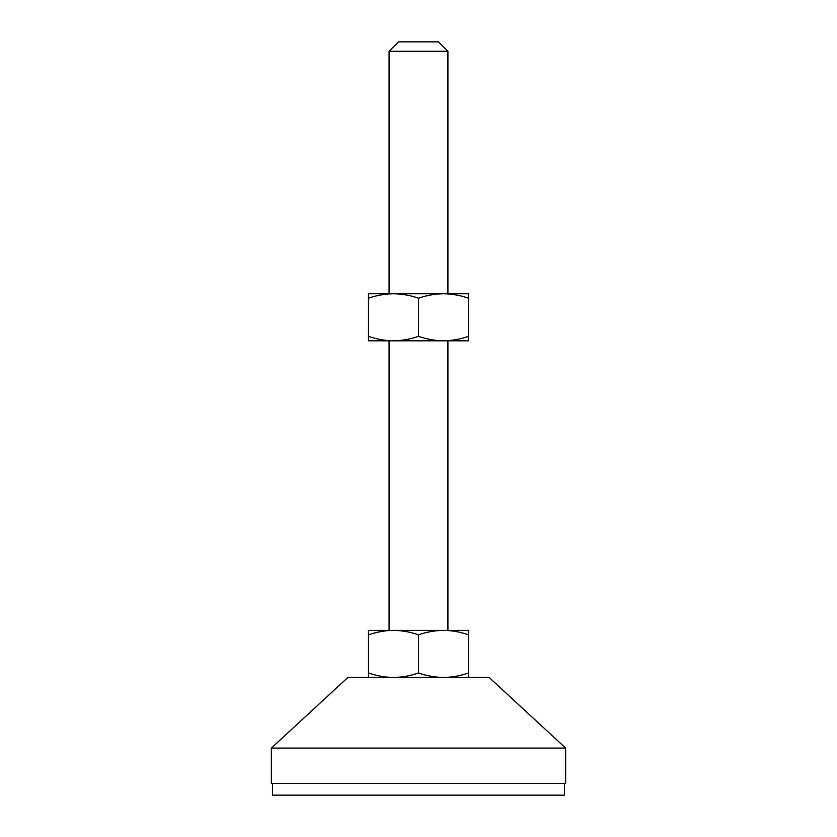 <?xml version="1.0" encoding="UTF-8"?>
<svg xmlns="http://www.w3.org/2000/svg" width="837" height="837" viewBox="0 0 837 837"><rect width="100%" height="100%" fill="white"/><g stroke="black" fill="none" stroke-linecap="round" stroke-linejoin="round"><path stroke-width="1.26" d="M398.485 41.85L438.504 41.85L447.921 51.266L389.079 51.266L389.079 293.735M447.921 51.266L447.921 293.735M398.496 41.85L389.069 51.266M389.079 340.816L389.079 630.366M447.921 340.816L447.921 630.366M565.634 748.069L489.122 677.447L347.878 677.447L271.366 748.069L271.366 783.38L565.634 783.38L565.634 748.069L271.366 748.069M272.548 783.38L272.548 795.15L564.452 795.15L564.452 783.38M368.479 677.447L368.479 672.979C376.64 675.836 384.978 677.332 393.484 677.447C402.011 677.332 410.35 675.836 418.5 672.979C426.671 675.836 434.999 677.332 443.516 677.447C452.043 677.332 460.381 675.836 468.521 672.979L468.521 677.447M468.521 634.833C460.36 631.977 452.022 630.481 443.516 630.366L468.521 630.366L468.521 672.979M418.5 634.833C410.329 631.977 402.001 630.481 393.484 630.366L443.516 630.366C434.989 630.481 426.65 631.977 418.5 634.833L418.5 672.979M368.479 634.833L368.479 630.366L393.484 630.366C384.957 630.481 376.619 631.977 368.479 634.833L368.479 672.979M443.516 340.816L468.521 340.816L468.521 336.348C460.36 339.205 452.022 340.701 443.516 340.816C434.989 340.701 426.65 339.205 418.5 336.348C410.329 339.205 402.001 340.701 393.484 340.816L443.516 340.816M368.479 340.816L393.484 340.816C384.957 340.701 376.619 339.205 368.479 336.348L368.479 340.816M468.521 298.202C460.381 295.346 452.043 293.85 443.516 293.735C434.999 293.85 426.671 295.346 418.5 298.202C410.35 295.346 402.011 293.85 393.484 293.735C384.978 293.85 376.64 295.346 368.479 298.202L368.479 293.735L468.521 293.735L468.521 336.348M368.479 298.202L368.479 336.348M418.5 298.202L418.5 336.348"/></g></svg>
